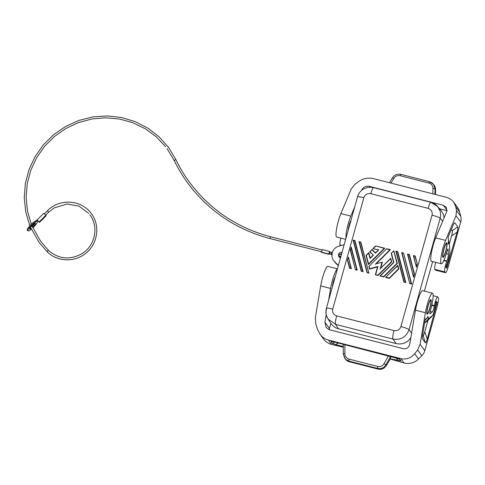 <?xml version="1.0" encoding="UTF-8"?>
<svg xmlns="http://www.w3.org/2000/svg" width="485" height="485" viewBox="0 0 485 485"><rect width="100%" height="100%" fill="white"/><g stroke="black" fill="none" stroke-linecap="round" stroke-linejoin="round"><path stroke-width="0.73" d="M444.042 217.971C443.83 215.243 442.866 212.83 441.15 210.726L437.725 206.598L440.186 211.327L440.647 214.497L440.168 218.256C439.125 217.371 436.409 216.334 432.026 215.152C432.62 211.781 431.323 209.514 428.122 208.35C429.389 204.106 430.365 202.124 431.056 202.39L437.725 206.598C435.912 204.452 433.645 203.015 430.929 202.3L373.577 187.61C364.817 185.882 358.979 191.278 357.5 196.922L326.399 308.327C325.411 312.091 325.944 315.632 327.999 318.942L335.553 324.356L338.433 328.8L396.203 343.598C402.332 344.78 407.212 342.798 410.85 337.651M338.366 265.459L334.595 261.718A9.445 9.239 143.7 0 1 338.96 246.101L344.174 244.658M393.996 330.576C392.844 334.977 392.48 337.803 392.905 339.045L335.553 324.356C335.135 323.113 335.499 320.294 336.651 315.893L393.996 330.576C397.373 331.097 399.682 329.758 400.919 326.55C405.308 327.739 408.018 328.775 409.067 329.654C406.169 337.13 400.786 340.258 392.905 339.045L396.203 343.598M338.433 328.8C335.226 327.933 332.704 326.126 330.879 323.386L327.648 318.366L326.417 315.42L325.962 312.243L326.441 308.496C326.375 307.866 328.472 308.06 332.74 309.09C332.146 312.461 333.45 314.729 336.651 315.893M338.294 265.725L335.529 262.985A9.445 9.239 143.7 0 1 334.614 261.924L333.686 260.657M340.512 257.765A2.831 2.771 143.7 0 1 338.979 253.522A2.831 2.771 143.7 0 1 342.022 252.352M334.971 277.608L332.692 285.786M332.546 286.302A2.831 0.461 -75.6 0 1 332.692 284.489A6.608 1.073 -75.6 0 1 335.19 276.826M430.638 300.506L430.395 300.445A6.608 1.073 104.4 0 0 430.031 300.633C429.922 301.185 430.104 299.33 428.079 305.689C427.127 309.497 426.727 311.91 426.885 312.916L426.885 312.916A6.608 1.073 104.4 0 0 426.994 313.164A6.608 1.073 104.4 0 0 427.115 313.255L427.358 313.316A6.608 1.073 104.4 0 0 429.922 307.599A6.608 1.073 104.4 0 0 430.759 300.597A6.608 1.073 104.4 0 0 430.638 300.506A6.608 1.073 104.4 0 0 429.334 302.397A6.608 1.073 104.4 0 0 427.461 308.854A6.608 1.073 104.4 0 0 427.23 313.225A6.608 1.073 104.4 0 0 427.358 313.316M351.025 220.966L349.521 224.513L348.46 229.302M424.399 291.109L432.644 261.591M443.096 256.407A6.608 1.073 104.4 0 0 443.217 256.498A6.608 1.073 104.4 0 0 445.788 250.781A6.608 1.073 104.4 0 0 446.624 243.785A6.608 1.073 104.4 0 0 446.497 243.694A6.608 1.073 104.4 0 0 445.2 245.58A6.608 1.073 104.4 0 0 443.32 252.036A6.608 1.073 104.4 0 0 443.096 256.407M443.217 256.498L442.975 256.438A6.608 1.073 -75.6 0 1 442.853 256.347A6.608 1.073 -75.6 0 1 442.75 256.098L442.75 256.104C442.593 255.092 442.993 252.685 443.945 248.878C445.964 242.512 445.788 244.367 445.897 243.816L445.891 243.822A6.608 1.073 -75.6 0 1 446.255 243.628L446.497 243.694M348.163 230.363A6.608 1.073 -75.6 0 1 350.14 221.991A2.831 0.461 -75.6 0 1 350.813 220.887M337.384 268.969A14.168 2.298 104.4 0 0 330.618 288.454L328.606 300.427M326.211 314.644L324.926 322.27L326.156 327.533L329.321 329.733L403.344 348.691C406.685 349.164 408.831 347.599 409.783 343.998L415.469 310.182L425.4 312.728A14.168 2.298 104.4 0 1 432.511 293.189A14.168 2.298 104.4 0 1 430.431 310.351A2.831 0.461 104.4 0 0 430.019 313.783A2.831 0.461 104.4 0 0 430.128 313.746L432.268 312A4.535 0.734 104.4 0 0 434.311 306.09L434.408 305.574L431.838 304.919M330.861 323.368L329.448 328.424A5.668 5.541 -36.3 0 0 329.248 329.715M337.421 268.835L327.799 266.374A14.168 2.298 104.4 0 0 320.688 285.907L315.377 317.487L315.802 323.932L317.281 328.763L319.997 334.195C322.258 337.208 325.065 339.161 328.43 340.064L400.828 358.609C406.315 359.791 410.934 358.16 414.699 353.711L417.615 350.006L421.829 355.741A11.331 11.082 143.7 0 0 424.793 350.703L437.228 306.162A7.554 1.225 -75.6 0 0 438.313 297.681L437.773 296.953A6.608 1.073 104.4 0 0 437.652 296.862A6.608 1.073 104.4 0 0 434.408 305.574M319.997 334.195L323.501 338.966A15.108 14.78 -36.3 0 0 331.649 344.447L343.277 347.254M390.243 359.052L404.047 362.992A15.108 14.78 -36.3 0 0 418.573 358.979L421.829 355.741M343.277 346.52L335.432 344.514L338.506 343.041M399.488 358.942L333.389 341.731L331.031 341.513L332.377 343.344L335.432 344.514M399.634 359.082L400.98 360.913L398.731 358.573M390.346 358.809L400.98 360.913M349.388 361.749A1.891 0.309 -75.6 0 1 349.345 361.755A1.891 0.309 -75.6 0 1 349.309 361.731A7.554 7.39 143.7 0 1 345.235 358.991L343.295 353.874L344.738 358.312L345.599 359.288L348.824 361.07L349.054 359.106C346.442 358.263 345.059 356.463 344.896 353.698L343.283 353.856L343.277 344.259M377.688 366.442C380.385 366.957 382.483 366.048 383.993 363.708L385.884 364.781C383.859 367.885 381.052 369.091 377.457 368.406L377.942 369.061A1.891 0.309 -75.6 0 0 377.979 369.091C381.568 369.782 384.381 368.6 386.43 365.544L386.412 365.502A7.554 7.39 143.7 0 1 377.942 369.061L349.309 361.731L348.824 361.07L377.457 368.406L377.688 366.442L349.054 359.106M390.831 356.439L390.273 358.56M432.511 293.189L422.58 290.648A14.168 2.298 104.4 0 0 415.469 310.182M422.192 337.96L424.83 321.312C425.169 319.403 425.49 318.542 425.8 318.724A12.277 1.995 104.4 0 0 426.624 318.451A12.277 1.995 104.4 0 0 427.788 316.584L428.146 316.796A6.608 1.073 104.4 0 0 428.673 318.639L432.65 315.353C433.347 314.468 433.978 312.528 434.536 309.521L436.179 301.609L436.518 301.464L437.167 302.349L435.657 303.386M422.35 338.688L425.387 342.822C425.781 343.277 426.4 342.04 427.23 339.1L437.167 302.349M425.418 318.942L425.151 319.736M427.788 316.584L428.146 316.796L425.024 320.282M417.615 350.006L420.089 344.301L425.4 312.728M432.65 315.353L427.988 320.33L424.824 331.661C423.993 334.595 423.381 335.838 422.981 335.377L422.556 334.802M424.514 323.168L427.988 320.33M447.722 249.157L448.134 249.266A2.831 0.461 104.4 0 0 448.007 248.902A2.831 0.461 104.4 0 0 446.897 251.388A14.168 2.298 -75.6 0 1 441.344 263.816L431.414 261.276A14.168 2.298 -75.6 0 1 431.474 252.552A14.168 2.298 -75.6 0 1 435.669 237.85L446.794 211.43L446.327 207.204L443.381 205.3L369.358 186.343C365.951 185.785 363.483 186.907 361.943 189.702L361.634 190.429M435.675 262.367A6.608 1.073 -75.6 0 0 434.845 269.345L435.378 270.072A7.554 1.225 104.4 0 0 435.524 270.175L445.448 272.715A7.554 1.225 104.4 0 0 448.255 266.665L460.689 222.124A11.331 11.082 -36.3 0 0 460.75 216.346L459.616 211.981A15.108 14.78 -36.3 0 0 457.264 207.04L453.76 202.269L455.742 206.713L456.537 210.611L455.985 215.728L445.594 240.39A14.168 2.298 -75.6 0 0 441.405 255.092A14.168 2.298 -75.6 0 0 441.344 263.816M445.448 272.715A7.554 1.225 104.4 0 1 445.309 272.612L444.775 271.885A6.608 1.073 -75.6 0 1 444.963 267.714A6.608 1.073 -75.6 0 1 446.752 261.366L446.915 260.954L443.951 260.196M448.134 249.266L448.389 254.261A4.535 0.734 -75.6 0 1 446.915 260.954M451.329 229.429L452.226 230.648C452.59 231.224 452.359 232.988 451.547 235.946L449.389 243.67A6.608 1.073 104.4 0 1 449.462 244.185L449.904 253.012L448.407 259.845L445.933 267.035L446.685 268.26L457.094 232.145C457.907 229.187 458.131 227.416 457.767 226.841L454.73 222.712L453.584 224.082M448.461 240.008L449.395 243.676A6.608 1.073 104.4 0 0 448.473 243.979L448.188 244.076M448.279 242.943L448.473 243.979L448.231 243.367A12.277 1.995 104.4 0 0 448.328 238.838A12.277 1.995 104.4 0 0 448.201 238.487L448.098 238.044M448.328 238.838L448.201 238.487C447.988 237.959 448.195 236.935 448.813 235.407L453.517 224.24L454.73 222.712M447.037 210.69L439.519 208.762M453.76 202.269C451.874 199.771 449.255 198.074 445.897 197.177L373.498 178.638C367.982 177.407 362.919 178.45 358.324 181.766L354.723 184.536L351.273 188.907L340.882 213.576A14.168 2.298 -75.6 0 0 336.693 228.277A14.168 2.298 -75.6 0 0 336.632 237.001L345.666 239.317M429.583 181.723L433.638 184.445L431.814 182.712L429.862 181.802L428.892 183.057C431.492 183.894 432.85 185.658 432.959 188.344L435.021 188.798L435.548 189.514L435.5 194.515L435.56 189.556A1.891 0.315 -179.4 0 0 435.548 189.514A7.554 7.39 143.7 0 0 434.142 185.124L435.56 189.556A1.891 0.315 -179.4 0 1 435.548 189.593M434.142 185.124L433.638 184.445L435.021 188.798L434.899 194.364M428.892 183.057L400.252 175.722C397.554 175.2 395.421 176.073 393.856 178.328L392.432 177.819L389.443 182.724M345.969 238.226A14.168 2.298 -75.6 0 1 350.813 216.116L354.753 206.768M341.428 245.416L340.064 245.07L340.506 245.671M340.064 245.07A6.608 1.073 -75.6 0 1 340.888 238.093M329.315 254.001L329.079 254.328L328.818 253.994L329.497 251.448L329.788 251.915M329.424 251.83L328.921 253.631L329.612 253.819L330.097 252M321.882 252.473L321.597 252.145L322.276 249.599L329.467 251.454M320.682 251.788L321.567 252.012M46.142 215.734L45.802 215.322M45.802 215.249L39.133 221.948L45.826 215.291L43.838 213.297M31.325 229.169A6.608 1.358 -45.2 0 1 27.966 230.848A6.608 1.358 -45.2 0 1 30.391 226.556A6.608 1.358 -45.2 0 1 36.029 221.687A5.668 1.164 134.8 0 0 37.739 220.517L38.206 221.154A5.668 1.164 134.8 0 0 36.945 222.942A6.608 1.358 -45.2 0 1 32.81 227.871M37.739 220.517L37.084 219.869A5.668 1.164 -45.2 0 1 35.369 221.039A6.608 1.358 134.8 0 0 29.737 225.901A6.608 1.358 134.8 0 0 27.305 230.199L27.966 230.848M31.046 228.556A3.965 0.812 -45.2 0 1 29.828 228.975A3.965 0.812 -45.2 0 1 29.809 228.95A3.965 0.812 -45.2 0 1 32.089 225.537A3.965 0.812 -45.2 0 1 35.417 223.342A3.965 0.812 -45.2 0 1 35.435 223.361A3.965 0.812 -45.2 0 1 32.574 227.338M34.593 223.512A3.965 0.812 -45.2 0 1 32.18 226.434M30.676 227.714A3.965 0.812 -45.2 0 1 29.991 228.15M39.109 221.9L37.139 219.923L43.82 213.267M39.133 221.948L38.188 221.172M338.851 255.765L339.288 253.928L341.325 254.849M339.567 257.305A2.831 2.771 143.7 0 1 339.439 256.001M340.312 254.322A2.831 2.771 143.7 0 1 341.676 253.6M350.558 250.181L355.359 269.69L350.558 250.181L351.201 246.992L357.239 270.175L355.366 269.696L350.297 250.23L351.195 247.029M360.834 242.106L368.915 273.164L367.036 272.685L358.955 241.621L360.834 242.106M367.036 272.673L358.955 241.627M415.239 256.038L413.365 255.559L415.239 256.038L417.288 263.907L416.385 267.156L413.365 255.559L415.227 256.038M369.606 269.096L368.903 266.398L386.678 248.726L390.407 249.678M375.366 274.789L377.566 266.914L369.612 269.108L368.903 266.392L386.678 248.726L390.425 249.684L376.221 263.816M376.19 263.828L382.344 262.13M382.368 262.118L380.676 268.241M378.088 275.516L377.973 275.159L375.36 274.807L378.088 275.516L391.692 261.991L390.71 258.269L380.652 268.266L390.692 258.293M368.915 266.386L386.678 248.732M351.401 268.684L350.976 268.241L349.527 268.199L347.478 260.33L348.382 257.092L351.401 268.684L349.527 268.199L347.478 260.33L348.375 257.129M383.714 276.959L379.961 275.995L393.565 262.464L391.195 253.352L393.796 251.091L396.972 263.306L383.599 276.595L383.714 276.959L397.318 263.434L396.972 263.306M379.997 275.965L393.844 262.506L391.474 253.394M391.207 253.352L393.796 251.091M393.844 250.909L397.318 263.434M411.65 284.113L409.776 283.628L401.695 252.57L403.55 253.049L411.219 283.67L411.65 284.113L403.568 253.049L401.689 252.57L403.302 253.237M397.621 265.792L397.797 265.301L398.773 269.023L389.346 278.396L385.593 277.426L397.621 265.792L398.428 268.896L389.231 278.038L386.102 277.238M385.623 277.408L397.779 265.325M372.886 248.629L375.626 245.907L384.781 248.241L384.229 248.35L368.533 263.949L366.327 255.456L368.649 253.152L370.049 258.535L373.408 255.195L369.637 251.848L372.007 249.811L375.42 253.194L378.779 249.854L372.85 248.666L375.626 245.895L384.229 248.35M375.632 245.895L384.805 248.247L368.418 264.537L368.533 263.949M368.418 264.519L366.048 255.425L368.806 252.685M366.327 255.456L368.824 252.661L370.231 258.038L373.05 255.243L370.049 258.535M369.655 251.842L372.007 249.811M369.637 251.848L372.043 249.46L375.451 252.843L378.27 250.054L375.42 253.194M405.812 282.616L405.387 282.179L403.932 282.131L395.851 251.072L397.724 251.551L405.812 282.616L403.932 282.131L395.857 251.078L397.712 251.551M407.891 254.407L413.559 277.25L407.891 254.407L409.401 254.54L414.469 274.013L413.566 277.256L407.527 254.067L409.407 254.546L407.527 254.067M361.198 271.182L353.116 240.13L354.978 240.608L363.077 271.673L361.198 271.188L353.116 240.13L354.729 240.796L362.647 271.23L361.198 271.188M378.779 249.854L372.856 248.653M414.469 274.013L414.141 273.964L413.541 276.129M391.692 261.991L391.34 261.864L377.973 275.159M363.077 271.673L362.647 271.23M389.346 278.396L389.231 278.038M398.773 269.023L398.428 268.896M357.239 270.175L355.56 269.417M351.201 246.992L350.297 250.23M360.482 241.979L368.915 273.164M369.612 269.108L369.182 266.435M368.824 252.661L368.649 253.152M401.689 252.57L409.77 283.628L402.053 252.915M375.36 274.807L377.93 266.465L369.776 268.72M368.485 272.728L367.036 272.679M348.382 257.092L350.976 268.241M347.478 260.324L348.339 258.117M390.425 249.684L389.855 249.793L375.232 264.325M383.599 276.595L379.967 275.983M413.365 255.559L416.379 267.15L413.723 255.904M414.978 256.225L417.288 263.907M353.116 240.13L354.729 240.796M390.71 258.269L391.34 261.864M380.652 268.266L390.534 258.76M334.595 261.718L335.529 262.985M333.025 284.58L332.692 284.489M442.659 221.251L440.168 218.256L409.067 329.654L411.607 333.159M350.14 221.991L350.479 222.069M428.122 208.35L370.776 193.667C372.037 189.423 373.02 187.434 373.711 187.707M357.548 197.092C357.481 196.461 359.579 196.661 363.847 197.692C365.084 194.485 367.394 193.145 370.776 193.667M329.448 328.424L324.926 322.27M330.618 288.454L320.688 285.907M404.047 362.992L400.828 358.609M331.649 344.447L328.43 340.064M386.381 365.557L390.407 358.773M332.377 343.344L334.923 342.119M331.952 341.404L331.031 341.513M344.896 353.698L344.89 344.677M390.637 356.39L385.884 364.781L386.412 365.502L390.395 358.724M398.621 360.695L395.748 357.7M383.993 363.708L388.455 355.832M428.067 305.647A7.554 1.225 104.4 0 0 426.982 314.128A7.554 1.225 104.4 0 0 429.928 308.175A7.554 1.225 104.4 0 0 431.007 299.7A7.554 1.225 104.4 0 0 428.067 305.647M420.089 344.301L424.793 350.703M432.444 315.553L430.807 317.511M428.673 318.639L424.533 323.071M436.518 301.464L435.785 302.822M425.387 342.822L422.981 335.377M427.23 339.1L424.824 331.661M436.9 304.471L435.251 305.605M430.153 311.455L432.268 312M418.573 358.979L414.699 353.711M434.311 306.09L431.723 305.423M435.669 237.85L445.594 240.39M434.845 269.345L444.775 271.885M446.752 261.366L443.769 260.603M446.242 253.716L448.389 254.261M445.788 251.363A7.554 1.225 -75.6 0 1 442.841 257.311A7.554 1.225 -75.6 0 1 443.927 248.829A7.554 1.225 -75.6 0 1 446.873 242.882A7.554 1.225 -75.6 0 1 445.788 251.363M460.689 222.124L455.985 215.728M446.018 266.186L446.685 268.26M445.957 266.489L446.036 267.374M446.624 264.307L447.425 266.774M451.547 235.946L457.094 232.145M452.226 230.648L457.767 226.841M369.994 187.204L369.358 186.343M447.103 210.363L443.381 205.3M432.959 188.344L432.838 193.836M400.252 175.722L400.913 174.364C397.33 173.672 394.505 174.824 392.432 177.819M393.856 178.328L390.946 183.106M350.813 216.116L340.882 213.576M459.616 211.981L455.742 206.713M460.75 216.346L456.537 210.611M445.309 272.612L435.378 270.072M330.994 254.134L329.169 253.964M269.987 238.541L270.448 236.728M321.573 251.757L269.963 238.541C236.134 229.532 208.811 211.145 187.98 183.379C182.675 176.158 178.074 168.513 174.176 160.438L175.879 159.626C179.723 167.586 184.264 175.133 189.502 182.257C210.06 209.665 237.038 227.817 270.43 236.71L322.04 249.933M89.822 214.752C99.14 226.665 95.127 246.059 81.722 253.813C69.604 260.281 58.473 259.099 48.342 250.266L47.015 251.612M88.658 213.285L79.025 206.18L67.142 204.015L54.308 207.822L48.749 212.109L47.427 210.787M35.369 221.039L36.029 221.687M46.154 215.722L39.461 222.379M321.828 252.461L329.054 254.31M321.597 252.145L328.818 253.994M331.807 254.255A0.946 0.655 -81.6 0 1 332.073 252.418M400.919 326.55L432.026 215.152M363.847 197.692L332.74 309.09M349.721 267.92L347.733 260.281M404.132 281.858L396.215 251.418M351.158 248.017L356.808 269.739M411.219 283.67L409.97 283.349M367.236 272.406L359.233 241.657M397.464 251.739L405.387 282.179M373.359 248.465L375.681 246.162M416.967 263.864L416.36 266.029M375.669 274.571L377.93 266.465M373.408 255.195L370 251.806M386.727 248.993L389.855 249.793M409.14 254.728L414.141 273.964M361.398 270.915L353.48 240.475M380.47 275.795L393.844 262.506M381.95 262.47L380.082 269.145M345.235 358.991L349.345 361.755L377.979 369.091M426.624 318.451L425.054 320.136M433.153 295.711L437.652 296.862M429.546 181.699L400.913 174.364M332.243 254.777L331.031 254.437M175.873 159.613L168.586 147.501L159.153 136.885L147.919 128.173L135.242 121.638L121.547 117.509L107.276 115.909L92.89 116.897L78.867 120.438L65.669 126.415L53.714 134.63L43.395 144.821L35.059 156.655L28.967 169.738L25.323 183.651L24.25 197.935L25.778 212.127L29.858 225.761M44.39 213.782L47.415 210.769C59.291 198.207 81.753 199.662 91.344 213.636C100.91 225.931 97.418 245.707 84.154 254.473C73.011 262.585 56.405 261.312 47.009 251.606L39.23 242.579L30.513 227.344M48.342 250.266L40.752 241.463L31.889 225.737M31.295 224.258L27.499 211.108L26.135 197.45L27.227 183.718L30.755 170.338L36.605 157.746L44.59 146.337L54.459 136.467L65.893 128.458L78.534 122.559L91.98 118.964L105.803 117.782L119.565 119.049L132.829 122.723L145.179 128.695L156.212 136.77L165.597 146.688M48.749 212.109L45.705 215.134M46.166 215.752L39.473 222.403M329.079 254.328L321.852 252.479M329.497 251.448L322.276 249.599M329.406 251.818L332.358 252.442M340.767 256.868L339.439 256.771M174.176 160.438L167.064 148.622M329.612 253.819L331.97 254.292M340.149 256.298L338.833 255.771M397.724 251.551L395.857 251.072M372.043 249.46L375.451 252.843M393.565 262.464L391.195 253.358L393.668 250.897M397.797 265.301L385.593 277.426M366.048 255.419L368.418 264.531"/></g></svg>
